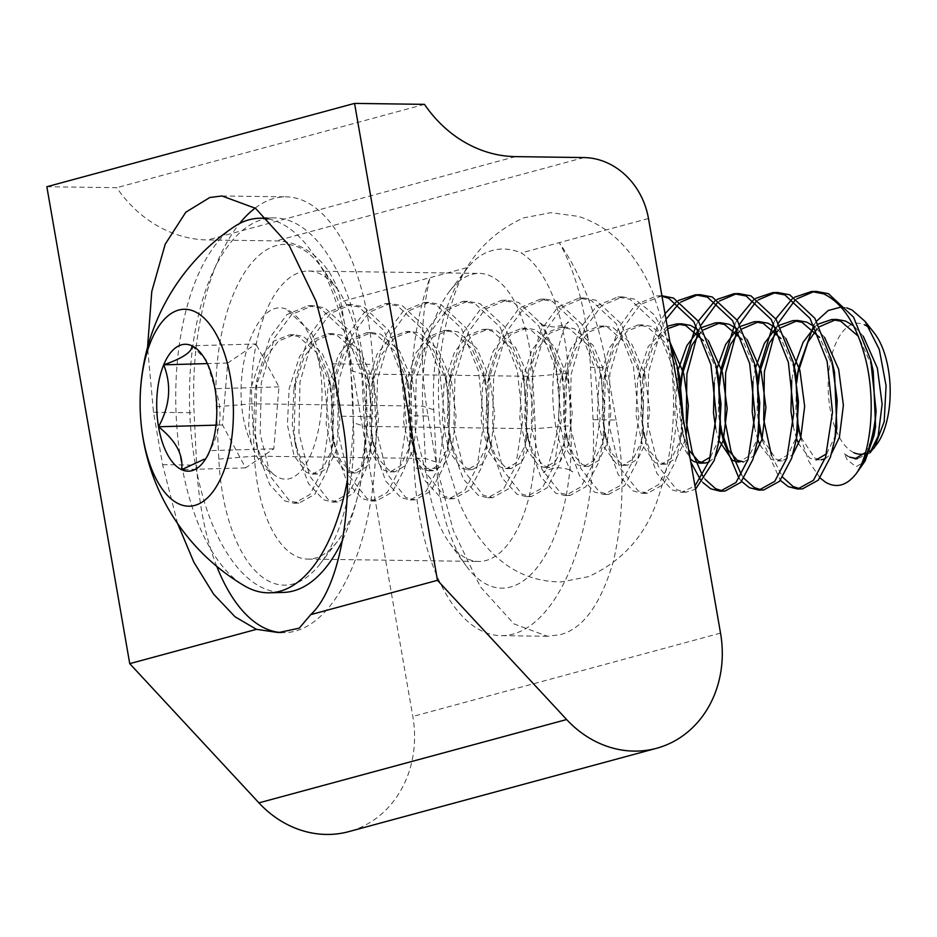 <?xml version="1.0" encoding="UTF-8"?>
<svg xmlns="http://www.w3.org/2000/svg" width="937" height="937" viewBox="0 0 937 937"><rect width="100%" height="100%" fill="white"/><g stroke="black" fill="none" stroke-linecap="round" stroke-linejoin="round"><path stroke-width="0.7" stroke-dasharray="4.68 3.51" d="M353.39 422.704A144.239 67.628 90.8 0 1 320.313 563.652A144.239 67.628 90.8 0 1 293.105 583.997A144.239 67.628 90.8 0 1 218.813 459.142L216.248 406.799A144.239 67.628 90.8 0 1 248.598 266.811A144.239 67.628 90.8 0 1 321.122 266.834A144.239 67.628 90.8 0 1 350.825 370.349L353.39 422.704L364.388 426.358L361.823 374.004A117.863 55.26 -89.2 0 0 337.543 289.428A117.863 55.26 -89.2 0 0 308.472 271.051A117.863 55.26 -89.2 0 0 301.117 271.988A117.863 55.26 -89.2 0 0 251.866 403.788L254.431 456.132A117.863 55.26 -89.2 0 0 307.781 559.096A117.863 55.26 -89.2 0 0 315.125 558.147A117.863 55.26 -89.2 0 0 337.355 541.527A117.863 55.26 -89.2 0 0 364.388 426.358L535.285 428.713A117.863 55.26 90.8 0 1 478.678 561.45A117.863 55.26 90.8 0 1 449.596 543.073A117.863 55.26 90.8 0 1 425.328 458.486L422.763 406.143A117.863 55.26 90.8 0 1 449.795 290.974A117.863 55.26 90.8 0 1 472.014 274.354A117.863 55.26 90.8 0 1 479.369 273.405A117.863 55.26 90.8 0 1 532.72 376.369L535.285 428.713L570.891 425.703L568.337 373.359A144.239 67.628 -89.2 0 0 521.218 252.955C511.251 248.738 501.611 247.918 492.312 250.519C483.351 252.849 475.246 258.46 467.996 267.373L340.752 301.831L412.819 716.454A105.541 92.4 74.8 0 1 348.81 831.623M255.18 208.061A191.745 89.893 90.8 0 1 274.225 198.386A191.745 89.893 90.8 0 1 286.183 196.852A191.745 89.893 90.8 0 1 372.985 364.352L375.538 416.696A191.745 89.893 90.8 0 1 283.454 632.639A191.745 89.893 90.8 0 1 281.264 632.557M428.045 416.028L437.157 468.465L453.367 530.729L480.306 586.726L513.968 623.913L547.548 636.282L559.717 634.759C582.65 629.231 600.5 604.915 613.266 561.825C623.878 515.83 624.803 468.559 616.042 420.022L593.051 419.694A191.745 89.893 90.8 0 1 512.926 634.115A191.745 89.893 90.8 0 1 500.967 635.649A191.745 89.893 90.8 0 1 414.166 468.149L411.601 415.794A191.745 89.893 90.8 0 1 429.954 277.68C420.233 319.177 419.6 365.289 428.045 416.028L411.601 415.794M616.042 420.022L606.93 367.585L590.486 367.351A191.745 89.893 90.8 0 0 559.272 242.648C581.889 275.396 597.783 317.034 606.93 367.585M46.85 186.732L116.762 187.693A123.134 107.802 74.8 0 0 207.686 239.954L276.274 240.903A70.369 61.596 -105.2 0 1 340.752 301.831M424.484 104.358L116.762 187.693M648.474 218.497L521.218 252.955M177.62 523.56L162.605 464.67L153.492 412.245L147.566 347.24M593.051 419.694L590.486 367.351M467.996 267.373A144.239 67.628 -89.2 0 0 466.837 268.849A144.239 67.628 -89.2 0 0 433.761 409.797L436.326 462.14A144.239 67.628 -89.2 0 0 466.029 565.667A144.239 67.628 -89.2 0 0 538.552 565.679A144.239 67.628 -89.2 0 0 570.891 425.703M216.763 566.358A191.745 89.893 90.8 0 1 196.653 465.15L194.1 412.795A191.745 89.893 90.8 0 1 239.556 223.533M208.19 455.347L209.829 450.638C215.287 440.835 218.649 430.434 219.89 419.448C220.476 408.473 218.836 398.225 214.983 388.691L206.21 359.937L191.921 345.788L255.906 343.984L227.679 363.017L222.526 424.965L245.588 467.868L273.815 448.823L278.968 386.887L255.906 343.984M342.708 539.829A187.341 88.593 -91.6 0 0 365.571 445.813A187.341 88.593 -91.6 0 0 272.878 217.876A187.341 88.593 -91.6 0 0 190.773 364.481A187.341 88.593 -91.6 0 0 283.466 592.418M347.404 480.037A187.341 88.593 -91.6 0 0 351.855 446.199A187.341 88.593 -91.6 0 0 279.695 222.713A187.341 88.593 -91.6 0 0 268.017 218.953M234.063 226.801A187.341 88.593 -91.6 0 0 177.058 364.868A187.341 88.593 -91.6 0 0 244.206 585.695M869.864 328.337A65.531 30.991 88.4 0 1 874.233 332.998M877.36 443.529A65.531 30.991 88.4 0 1 875.662 445.778M870.028 451.095A65.531 30.991 88.4 0 1 865.156 453.52M869.817 453.028L857.261 458.732M853.853 452.676A65.531 30.991 88.4 0 1 828.601 374.507A65.531 30.991 88.4 0 1 864.5 324.788M849.601 457.092L844.378 453.731L847.142 459.645L856.09 466.813L865.085 461.051M820.074 477.952L808.678 461.191L800.444 436.736M798.101 424.344L796.801 382.097M813.855 324.987L816.596 321.11M841.098 307.055L846.79 307.898M661.99 296.291L656.509 295.905L635.438 304.771L618.42 327.938L605.595 369.647L603.955 424.25L607.352 444.7L618.291 474.743L633.295 491.011L642.712 493.389L658.512 484.687L670.634 461.648L677.568 416.543L672.192 365.699L655.068 322.785L629.945 299.301L617.776 297.006L596.705 305.86L579.687 329.039L566.862 370.747L565.222 425.351L568.618 445.789L579.558 475.832L594.562 492.112L603.978 494.49L619.779 485.776L631.901 462.749L638.835 417.633L633.459 366.8L616.335 323.874L591.212 300.402L579.043 298.095L557.972 306.961L540.954 330.129L528.128 371.837L526.489 426.44L529.885 446.89L540.825 476.933L555.828 493.202L565.245 495.579L581.034 486.877L593.168 463.838L600.102 418.734L594.726 367.89L577.602 324.975L552.479 301.491L540.309 299.196L519.239 308.05L502.22 331.218L489.395 372.938L487.755 427.53L491.152 447.98L502.091 478.022L517.083 494.303L526.512 496.68L542.3 487.966L554.435 464.939L561.368 419.823L555.992 368.991L538.869 326.064L513.745 302.592L501.576 300.285L480.505 309.151L463.475 332.319L450.662 374.027L449.022 428.631L452.419 449.069L463.358 479.123L478.35 495.392L487.779 497.77L503.567 489.067L515.701 466.029L522.635 420.924L517.259 370.08L500.135 327.165L475.012 303.682L462.843 301.386L441.772 310.241L424.742 333.408L411.929 375.128L410.277 429.72L413.685 450.17L424.625 480.212L439.617 496.493L449.046 498.871L464.834 490.156L476.968 467.118L483.902 422.013L478.526 371.181L461.402 328.255L436.279 304.783L424.11 302.475L403.039 311.33L386.009 334.509L373.195 376.217L371.544 430.821L374.952 451.259L385.892 481.313L400.884 497.582L410.312 499.96L426.101 491.257L438.235 468.219L445.169 423.114L439.793 372.27L422.669 329.355L397.534 305.872L385.376 303.576L364.306 312.431L347.276 335.598L334.462 377.318L332.811 431.91L336.219 452.36L347.158 482.403L362.15 498.683L371.567 501.061L387.368 492.347L399.502 469.308L406.435 424.203L401.059 373.371L383.936 330.445L358.801 306.961L346.643 304.666L325.572 313.52L308.542 336.699L295.729 378.407L294.077 433.011L297.486 453.449L308.425 483.504L323.417 499.772L332.834 502.15L348.634 493.436L360.768 470.409L367.702 425.304L362.326 374.46L345.203 331.546L320.067 308.062L307.91 305.755L286.839 314.621L269.809 337.788L256.996 379.497L255.344 434.1L258.741 454.55L269.692 484.593L284.684 500.862L294.101 503.251L309.901 494.537L322.035 471.498L328.969 426.394L323.593 375.55L316.085 351.539A98.514 46.581 88.4 0 0 286.183 309.023C252.744 296.174 225.501 387.977 251.257 443.213C256.597 458.943 263.672 469.004 272.48 473.408C306.059 502.935 334.896 412.795 316.085 351.539M670.107 343.001L654.096 314.551L634.782 299.172L622.613 296.865L601.554 305.72L584.524 328.899L571.137 374.191L570.059 425.211L580.717 468.313L599.399 491.972L608.816 494.349L624.616 485.647L636.75 462.609L641.365 443.775L643.543 406.061L638.296 366.66L621.184 323.745L596.049 300.262L583.88 297.966L562.821 306.821L545.791 329.988L532.403 375.28L531.326 426.3L541.984 469.402L560.666 493.073L570.083 495.45L585.883 486.736L598.017 463.698L602.632 444.864L604.81 407.162L599.563 367.761L582.451 324.834L557.316 301.363L545.147 299.055L524.088 307.91L507.058 331.089L493.67 376.381L492.593 427.401L503.251 470.503L521.932 494.162L531.349 496.54L547.149 487.826L559.284 464.799L563.898 445.965L566.077 408.251L560.83 368.85L543.718 325.935L518.583 302.452L506.413 300.145L485.354 309.011L468.324 332.178L454.937 377.47L453.859 428.49L464.518 471.592L483.199 495.251L492.616 497.641L508.416 488.927L520.55 465.888L525.165 447.054L527.344 409.352L522.096 369.951L504.984 327.025L479.849 303.541L467.68 301.245L446.621 310.1L429.591 333.279L416.204 378.571L415.126 429.591L425.785 472.693L444.466 496.352L453.883 498.73L469.683 490.016L481.817 466.989L486.432 448.155L488.61 410.441L483.363 371.04L466.251 328.114L441.116 304.642L428.947 302.335L407.888 311.201L390.858 334.368L377.47 379.661L376.393 430.68L387.051 473.782L405.733 497.442L415.15 499.831L430.95 491.117L443.084 468.078L447.699 449.245L449.877 411.542L444.63 372.13L427.518 329.215L402.383 305.731L390.214 303.436L369.155 312.29L352.125 335.469L338.737 380.762L337.66 431.781L348.318 474.883L366.999 498.543L376.416 500.92L392.216 492.206L404.339 469.179L408.965 450.346L411.144 412.631L405.897 373.231L388.785 330.304L363.65 306.832L351.48 304.525L330.421 313.391L313.391 336.559L300.004 381.851L298.926 432.871L309.585 475.973L328.266 499.632L337.683 502.009L353.483 493.307L365.606 470.269L370.232 451.435L372.411 413.721L367.163 374.32L350.051 331.405L324.916 307.922L312.747 305.626L291.676 314.481L274.658 337.66L261.271 382.94L260.193 433.96L270.852 477.074L289.533 500.733L298.95 503.11L314.75 494.396L326.872 471.37L331.499 452.524L333.677 414.822L328.43 375.421L311.318 332.494L286.183 309.023M661.897 295.764L640.287 304.63L623.257 327.798L609.87 373.09L608.792 424.11L619.451 467.212L638.132 490.883L647.549 493.26L663.349 484.546L675.483 461.519L680.098 442.674L682.441 413.943M665.012 313.684L657.153 326.849L644.328 368.557L642.688 423.161L646.085 443.599L657.024 473.642L672.028 489.922L681.445 492.3L694.961 485.987M665.996 319.341L661.99 326.708L648.603 372.001L647.526 423.02L658.184 466.122L676.865 489.782L686.282 492.159L695.523 489.219M722.591 490.965L725.015 491.07M761.324 489.864L763.749 489.969M800.057 488.774L802.482 488.88M678.365 300.508L675.975 302.218M700.08 294.675L697.667 294.85M680.812 302.077L678.435 304.033M717.098 299.407L714.708 301.117M698.334 321.051L696.05 325.397M680.777 386.712L681.422 422.06L684.818 442.51L690.815 462.152M700.349 479.533L702.867 482.52M738.813 293.586L736.4 293.75M719.546 300.988L717.168 302.944M700.899 325.256L698.639 330.129M702.668 475.832L705.198 479.393M755.831 298.317L753.442 300.027M737.068 319.962L734.784 324.307M719.511 385.611L720.717 425.539M739.082 478.444L741.6 481.431M777.558 292.485L775.133 292.66M758.279 299.887L755.901 301.843M739.633 324.167L737.372 329.039M741.401 474.731L743.931 478.303M794.564 297.216L792.175 298.938M775.801 318.873L773.529 323.206M758.244 384.521L759.45 424.438M762.285 440.32L780.334 480.33M816.291 291.395L813.866 291.571M797.012 298.798L794.635 300.754M778.366 323.066L776.105 327.938M771.502 455.523L782.664 477.214M863.235 336.172L853.595 325.795M819.641 326.638L816.338 329.883M796.567 380.352L795.794 410.617L797.973 425.948M800.983 437.31L814.757 458.076L821.046 459.774L816.197 459.915L809.908 458.216L798.699 444.009M825.017 458.884L831.541 453.555M824.501 337.261L814.862 326.896M780.908 327.727L777.605 330.972M757.834 381.453L757.061 411.718L759.239 427.038M762.249 438.399L776.023 459.177L782.313 460.875L792.807 454.656M785.768 338.351L776.129 327.985M742.174 328.828L738.871 332.061M719.101 382.542L718.328 412.807L720.506 428.127M758.455 434.51L757.096 439.605L749.19 455.944L738.731 462.105L743.58 461.964L754.074 455.745M747.035 339.452L737.396 329.074M703.441 329.918L700.138 333.162M680.367 383.643L679.594 413.908L682.523 432.625L688.695 449.924M708.817 462.164L715.341 456.846M708.302 340.541L698.662 330.175M667.624 328.711L653.007 346.561L642.618 378.443L640.861 414.997L643.789 433.714L650.665 452.313L659.824 462.456L666.113 464.155L676.561 457.994L684.467 441.655L686.13 435.19M669.967 342.216L651.824 326.498L642.794 324.87L627.064 331.183L614.274 347.65L603.885 379.544L602.128 416.098L605.056 434.803L611.931 453.414L621.09 463.557L627.38 465.256L637.828 459.095L645.734 442.756L649.716 410.757L644.961 374.683L631.878 344.23L613.091 327.587L604.06 325.971L588.331 332.284L575.541 348.751L565.152 380.633L563.395 417.188L566.323 435.904L573.198 454.504L582.357 464.647L588.647 466.345L599.094 460.184L607 443.845L610.983 411.847L606.227 375.772L593.144 345.331L574.358 328.688L565.327 327.06L549.597 333.373L536.807 349.841L526.418 381.734L524.661 418.289L527.59 436.993L534.465 455.605L543.624 465.736L549.914 467.446L560.361 461.273L568.267 444.946L572.249 412.936L567.494 376.873L554.411 346.421L535.624 329.777L526.594 328.161L510.864 334.462L498.074 350.942L487.685 382.823L485.928 419.378L488.856 438.094L495.732 456.694L504.891 466.837L511.18 468.535L521.628 462.374L529.534 446.035L533.516 414.037L528.761 377.962L515.678 347.522L496.891 330.878L487.861 329.25L472.131 335.563L459.341 352.031L448.94 383.924L447.195 420.467L450.123 439.184L456.998 457.795L466.157 467.926L472.447 469.636L482.895 463.464L490.801 447.136L494.783 415.126L490.028 379.063L476.945 348.611L458.158 331.967L449.128 330.339L433.398 336.652L420.596 353.132L410.207 385.013L408.462 421.568L411.39 440.285L418.265 458.884L427.424 469.027L433.714 470.725L444.161 464.565L452.067 448.226L456.05 416.227L451.294 380.153L438.211 349.712L419.425 333.057L410.394 331.44L394.664 337.753L381.863 354.221L371.474 386.114L369.728 422.657L372.657 441.374L379.532 459.973L388.691 470.116L394.969 471.815L405.428 465.654L413.334 449.327L417.316 417.316L412.561 381.254L399.478 350.801L380.691 334.158L371.661 332.53L355.931 338.843L343.129 355.322L332.74 387.204L330.995 423.758L333.923 442.475L340.799 461.074L349.946 471.217L356.236 472.916L366.695 466.755L374.601 450.416L378.583 418.417L373.828 382.343L360.745 351.89L341.958 335.247L332.928 333.631L317.198 339.944L304.396 356.411L294.007 388.293L292.262 424.848L295.19 443.564L302.065 462.164L311.213 472.307L317.502 474.005L327.962 467.844L335.868 451.517L339.85 419.507L335.095 383.444L322.012 352.991L303.225 336.348L294.195 334.72L278.465 341.033L265.663 357.512L255.274 389.394L253.529 425.948L256.457 444.665L263.332 463.265L272.48 473.408M844.378 453.731L848.653 457.115L854.931 458.825M865.437 452.606L873.296 436.326L874.783 430.68M872.089 366.59L858.386 336.301M818.282 324.085L814.803 326.767M794.236 366.859L791.718 380.492M793.135 426.077L796.462 438.375M826.703 453.695L834.562 437.415L835.921 432.32M833.356 367.679L819.652 337.402M779.549 325.174L776.059 327.868M755.503 367.96L752.985 381.582M754.402 427.178L757.728 439.476M759.966 445.11L771.174 459.306L777.464 461.016L787.923 454.843L795.829 438.516L797.188 433.421M794.623 368.78L780.919 338.491M740.816 326.275L737.325 328.957M716.77 369.049L714.252 382.683M715.669 428.268L718.995 440.566M755.89 369.869L742.186 339.592M702.082 327.364L698.592 330.058M678.037 370.15L674.757 414.037L680.133 441.268L690.253 458.907M710.504 456.975L718.363 440.706L719.721 435.611M717.156 370.97L703.453 340.681M667.203 326.263L648.158 346.702L637.722 378.888L636.024 415.138L642.653 445.766L654.975 462.597L661.264 464.295L671.724 458.134L679.63 441.795L681.913 432.133L683.389 419.401M678.423 372.059L665.34 342.649L646.987 326.626L637.945 325.01L622.227 331.323L609.425 347.791L598.989 379.977L597.291 416.227L603.92 446.867L616.241 463.686L622.531 465.384L632.99 459.224L640.896 442.896L643.18 433.234L640.123 374.823L627.029 344.371L608.254 327.727L599.212 326.099L583.493 332.412L570.692 348.892L560.256 381.078L558.557 417.328L565.187 447.956L577.508 464.787L583.798 466.485L594.257 460.325L602.163 443.986L604.447 434.323L601.39 375.913L588.295 345.46L569.52 328.817L560.478 327.2L544.76 333.513L531.958 349.981L521.522 382.167L519.812 418.417L526.453 449.046L538.775 465.876L545.065 467.575L555.524 461.414L563.43 445.075L565.714 435.424L562.657 377.014L549.562 346.561L530.787 329.918L521.745 328.29L506.027 334.603L493.225 351.082L482.789 383.256L481.079 419.518L487.72 450.147L500.042 466.977L506.331 468.676L516.791 462.515L524.697 446.176L526.981 436.513L523.924 378.103L510.829 347.65L492.054 331.007L483.012 329.391L467.294 335.704L454.492 352.171L444.056 384.357L442.346 420.608L448.987 451.236L461.309 468.067L467.598 469.765L478.057 463.604L485.963 447.265L488.247 437.614L485.881 382.05L472.096 348.751L453.321 332.108L444.279 330.48L428.56 336.793L415.759 353.261L405.311 385.447L403.613 421.709L410.254 452.337L422.575 469.156L428.865 470.866L439.324 464.693L447.218 448.366L449.514 438.703L447.148 383.139L433.362 349.841L414.587 333.197L405.545 331.581L389.827 337.882L377.025 354.362L366.578 386.548L364.88 422.798L371.52 453.426L383.842 470.257L390.132 471.955L400.591 465.794L408.485 449.455L410.781 439.793L408.415 384.24L394.629 350.942L375.854 334.298L366.812 332.67L351.094 338.983L338.292 355.451L327.845 387.637L326.146 423.887L332.787 454.527L345.109 471.346L351.398 473.056L361.858 466.884L369.752 450.556L372.048 440.894L369.682 385.33L355.896 352.031L337.121 335.387L328.079 333.759L312.361 340.072L299.559 356.552L289.111 388.738L287.413 424.988L294.054 455.616L306.376 472.447L312.665 474.145L323.124 467.985L331.019 451.646L333.314 441.983L330.948 386.431L317.163 353.132L298.388 336.488L289.346 334.86L273.627 341.173L260.826 357.641L250.378 389.827L248.68 426.077L251.257 443.213M273.815 448.823L209.829 450.638M278.968 386.887L214.983 388.691M227.679 363.017L207.37 363.591M222.526 424.965L216.014 425.14M245.588 467.868L181.602 469.671M568.337 373.359L532.72 376.369L361.823 374.004L350.825 370.349M332.377 363.79L372.985 364.352M720.53 633.119L412.819 716.454M515.409 156.62L207.686 239.954M583.985 157.568L276.274 240.903M437.157 468.465L414.166 468.149M218.813 459.142L254.431 456.132L425.328 458.486L436.326 462.14M216.248 406.799L251.866 403.788L422.763 406.143L433.761 409.797M162.605 464.67L196.653 465.15M153.492 412.245L194.1 412.795M341.49 416.227L375.538 416.696M337.355 541.527L320.313 563.652M221.987 195.974L286.183 196.852M308.472 271.051L479.369 273.405M547.548 636.282L500.967 635.649M307.781 559.096L478.678 561.45M278.57 632.58L283.454 632.639M449.596 543.073L466.029 565.667M449.795 290.974L466.837 268.849M337.543 289.428L321.122 266.834M272.878 217.876L267.092 218.04M294.101 503.251L298.95 503.11M332.834 502.15L337.683 502.009M371.567 501.061L376.416 500.92M410.312 499.96L415.15 499.831M449.046 498.871L453.883 498.73M487.779 497.77L492.616 497.641M526.512 496.68L531.349 496.54M565.245 495.579L570.083 495.45M603.978 494.49L608.816 494.349M642.712 493.389L647.549 493.26M681.445 492.3L686.282 492.159M307.91 305.755L312.747 305.626M346.643 304.666L351.48 304.525M385.376 303.576L390.214 303.436M424.11 302.475L428.947 302.335M462.843 301.386L467.68 301.245M501.576 300.285L506.413 300.145M540.309 299.196L545.147 299.055M579.043 298.095L583.88 297.966M617.776 297.006L622.613 296.865M656.509 295.905L661.346 295.776M723.294 440.273L723.551 441.409M682.523 432.625L684.818 442.51M642.618 378.443L644.328 368.557M643.789 433.714L646.085 443.599M603.885 379.544L605.595 369.647M605.056 434.803L607.352 444.7M565.152 380.633L566.862 370.747M566.323 435.904L568.618 445.789M526.418 381.734L528.128 371.837M527.59 436.993L529.885 446.89M487.685 382.823L489.395 372.938M488.856 438.094L491.152 447.98M448.94 383.924L450.662 374.027M450.123 439.184L452.419 449.069M410.207 385.013L411.929 375.128M411.39 440.285L413.685 450.17M371.474 386.114L373.195 376.217M372.657 441.374L374.952 451.259M332.74 387.204L334.462 377.318M333.923 442.475L336.219 452.36M294.007 388.293L295.729 378.407M295.19 443.564L297.486 453.449M255.274 389.394L256.996 379.497M256.457 444.665L258.741 454.55M777.464 461.016L782.313 460.875M661.264 464.295L666.113 464.155M637.945 325.01L642.794 324.87M622.531 465.384L627.38 465.256M599.212 326.099L604.06 325.971M583.798 466.485L588.647 466.345M560.478 327.2L565.327 327.06M545.065 467.575L549.914 467.446M521.745 328.29L526.594 328.161M506.331 468.676L511.18 468.535M483.012 329.391L487.861 329.25M467.598 469.765L472.447 469.636M444.279 330.48L449.128 330.339M428.865 470.866L433.714 470.725M405.545 331.581L410.394 331.44M390.132 471.955L394.969 471.815M366.812 332.67L371.661 332.53M351.398 473.056L356.236 472.916M328.079 333.759L332.928 333.631M312.665 474.145L317.502 474.005M289.346 334.86L294.195 334.72M681.913 432.133L680.098 442.674M643.18 433.234L641.365 443.775M640.826 377.67L638.519 367.62M604.447 434.323L602.632 444.864M602.093 378.771L599.785 368.721M565.714 435.424L563.898 445.965M563.348 379.86L561.052 369.81M526.981 436.513L525.165 447.054M524.615 380.949L522.319 370.911M488.247 437.614L486.432 448.155M485.881 382.05L483.586 372.001M449.514 438.703L447.699 449.245M447.148 383.139L444.852 373.09M410.781 439.793L408.965 450.346M408.415 384.24L406.119 374.191M372.048 440.894L370.232 451.435M369.682 385.33L367.386 375.28M333.314 441.983L331.499 452.524M330.948 386.431L328.653 376.381M206.222 359.925L201.35 353.741M208.201 455.359L204.371 460.817M445.942 460.418L459.247 502.314C466.673 520 476.172 535.296 487.744 548.215C507.971 570.621 532.462 581.854 561.204 581.924L588.553 576.653C623.679 560.525 647.092 533.61 658.781 495.884C675.647 444.817 678.06 390.905 666.031 334.181L653.054 293.058C645.628 275.162 636.094 259.678 624.464 246.618C611.474 232.083 596.119 222.01 578.375 216.388L550.769 212.664L523.42 217.934C488.294 234.063 464.893 260.99 453.192 298.704C436.337 349.782 433.913 403.683 445.942 460.418M554.505 359.398C559.647 382.987 560.549 407.021 557.234 431.477C550.593 459.973 546.002 473.665 543.448 472.564C544.292 470.737 549.129 469.097 557.972 467.633C566.885 468.594 571.816 469.964 572.765 471.733C570.434 472.599 565.339 460.418 557.468 435.201C552.303 411.46 551.413 387.321 554.786 362.771C561.169 335.141 565.749 321.567 568.525 322.023C567.693 323.851 562.844 325.502 554.001 326.966C545.088 326.006 540.157 324.635 539.22 322.855C541.539 322 546.634 334.181 554.505 359.398"/><path stroke-width="1.41" d="M147.566 347.24L151.782 291.442L165.217 244.194L185.807 212.207L209.818 197.496L221.987 195.974L255.567 208.342L289.228 245.541L316.179 301.538L332.377 363.79L341.49 416.227C356.575 492.253 342.099 585.648 310.733 614.637L299.243 628.165L278.57 632.58L256.457 629.336L129.739 663.654L258.928 802.868A105.541 92.4 74.8 0 0 339.264 833.602A105.541 92.4 74.8 0 0 348.81 831.623L656.521 748.3A105.541 92.4 74.8 0 0 720.53 633.119L648.474 218.497A70.369 61.596 -105.2 0 0 583.985 157.568L515.409 156.62A123.134 107.802 74.8 0 1 424.484 104.358L354.561 103.398L437.462 580.319L310.733 614.637M437.462 580.319L566.639 719.534A105.541 92.4 74.8 0 0 646.987 750.268A105.541 92.4 74.8 0 0 656.521 748.3M354.561 103.398L46.85 186.732L129.739 663.654M256.457 629.336L235.07 616.804L213.577 594.117L193.854 562.188L177.62 523.56M281.264 632.557A191.745 89.893 90.8 0 1 216.763 566.358M239.556 223.533A191.745 89.893 90.8 0 1 255.18 208.061M216.377 421.509A63.47 30.019 -91.6 0 0 214.983 388.691A63.47 30.019 -91.6 0 0 201.35 353.741A63.47 30.019 -91.6 0 0 191.921 345.788A63.47 30.019 -91.6 0 0 163.694 364.833A63.47 30.019 -91.6 0 0 158.529 426.768A63.47 30.019 -91.6 0 0 181.602 469.671A63.47 30.019 -91.6 0 0 204.371 460.817A63.47 30.019 -91.6 0 0 209.829 450.638A63.47 30.019 -91.6 0 0 216.377 421.509M268.017 218.953A187.341 88.593 -91.6 0 0 259.162 218.262A187.341 88.593 -91.6 0 0 234.063 226.801A212.277 212.277 0 0 0 244.206 585.695A187.341 88.593 -91.6 0 0 249.23 588.354A187.341 88.593 -91.6 0 0 269.751 592.805A187.341 88.593 -91.6 0 0 347.404 480.037M178.756 503.86A98.514 46.581 -91.6 0 0 232.716 429.111A98.514 46.581 -91.6 0 0 194.767 311.599A98.514 46.581 -91.6 0 0 140.808 386.349A98.514 46.581 -91.6 0 0 178.756 503.86M864.5 324.788A65.531 30.991 88.4 0 1 869.864 328.337M865.062 321.356L874.233 332.998A65.531 30.991 88.4 0 1 877.36 443.529L869.817 453.028L878.133 436.185L882.127 404.187L877.372 368.112L863.235 336.172M875.662 445.778A65.531 30.991 88.4 0 1 870.028 451.095M865.156 453.52A65.531 30.991 88.4 0 1 853.853 452.676M846.79 307.898L852.061 309.995L865.05 321.368L879.281 349.407L886.074 385.739L884.188 421.638L874.233 447.991M857.261 458.732L849.601 457.092M794.564 297.216L811.442 291.524L823.611 293.831C842.984 303.131 857.062 325.268 865.858 360.23C875.896 400.872 871.199 452.161 856.605 473.126C847.036 485.624 836.659 488.645 825.474 482.192L820.074 477.952M797.973 425.948L800.456 436.736L798.101 424.344M796.801 382.097L798.629 367.89L813.855 324.987M816.596 321.11L828.238 310.498L841.098 307.055M682.441 413.943L677.252 366.531L670.107 343.001M694.961 485.987L709.368 460.559L716.301 415.442L710.925 364.61L693.813 321.684L668.678 298.212L661.99 296.291M695.523 489.219L714.217 460.418L718.831 441.585L721.01 403.87L715.985 365.43L698.651 321.555L673.516 298.071L661.897 295.764M702.867 482.52L710.761 488.821L720.178 491.211L735.978 482.496L748.101 459.458L755.035 414.353L749.659 363.509L732.547 320.595L707.412 297.111L695.242 294.815L678.365 300.508M705.198 479.393L715.599 488.692L722.591 490.965M720.178 491.211L725.015 491.07L740.816 482.356L752.95 459.329L757.564 440.484L759.743 402.781L754.496 363.38L737.384 320.454L712.249 296.982L700.08 294.675L695.242 294.815M741.6 481.431L749.495 487.732L758.911 490.11L774.712 481.395L786.834 458.369L793.768 413.264L788.392 362.42L771.28 319.494L746.145 296.022L733.976 293.714L717.098 299.407M743.931 478.303L754.332 487.591L761.324 489.864M758.911 490.11L763.749 489.969L779.549 481.267L791.683 458.228L796.298 439.394L798.476 401.68L793.229 362.279L776.117 319.365L750.982 295.881L738.813 293.586L733.976 293.714M780.334 480.33L788.228 486.631L797.645 489.02L813.445 480.306L825.567 457.268L832.501 412.163L827.125 361.331L810.013 318.404L784.878 294.921L772.709 292.625L755.831 298.317M782.664 477.214L793.065 486.502L800.057 488.774M797.645 489.02L802.482 488.88L818.282 480.166L830.416 457.139L835.031 438.305L837.209 400.591L831.962 361.19L814.85 318.264L789.715 294.792L777.558 292.485L772.709 292.625M675.975 302.218L665.012 313.684M697.667 294.85L680.812 302.077M678.435 304.033L665.996 319.341M714.708 301.117L698.334 321.051M696.05 325.397L683.061 367.456L680.777 386.712M690.815 462.152L700.349 479.533M736.4 293.75L719.546 300.988M717.168 302.944L700.899 325.256M698.639 330.129L686.891 374.015L686.259 421.919L692.22 452.138L702.668 475.832M753.442 300.027L737.068 319.962M734.784 324.307L721.795 366.367L719.511 385.611M720.717 425.539L723.551 441.409L739.082 478.444M775.133 292.66L758.279 299.887M755.901 301.843L739.633 324.167M737.372 329.039L725.625 372.914L724.992 420.83L730.954 451.037L741.401 474.731M792.175 298.938L775.801 318.873M773.529 323.206L760.528 365.278L758.244 384.521M759.45 424.438L762.285 440.32L759.989 430.434L762.249 438.399M856.605 473.126A98.514 46.581 -91.6 0 0 857.46 471.932A98.514 46.581 -91.6 0 0 876.083 410.933L870.696 360.089L853.584 317.174L828.449 293.691L816.291 291.395L811.442 291.524M813.866 291.571L797.012 298.798M794.635 300.754L778.366 323.066M776.105 327.938L764.358 371.825L763.725 419.741L771.502 455.523M857.46 471.932L865.085 461.051L874.08 435.354L876.083 410.933M853.595 325.795L845.49 321.016L836.46 319.4L819.641 326.638M816.338 329.883L807.94 342.181L797.551 374.074L796.567 380.352M798.722 429.333L800.983 437.31M821.046 459.774L825.017 458.884M831.541 453.555L839.4 437.286L843.394 405.276L838.638 369.213L824.501 337.261M814.862 326.896L806.757 322.117L797.727 320.489L780.908 327.727M777.605 330.972L769.207 343.282L758.818 375.163L757.834 381.453M759.239 427.038L759.989 430.434M792.807 454.656L800.666 438.375L804.66 406.377L799.893 370.302L785.768 338.351M776.129 327.985L768.024 323.206L758.993 321.59L742.174 328.828M738.871 332.061L730.473 344.371L720.084 376.252L719.101 382.542M720.506 428.127L728.131 450.123L737.29 460.266L743.58 461.964M754.074 455.745L761.933 439.476L765.927 407.466L761.16 371.403L747.035 339.452M737.396 329.074L729.291 324.307L720.26 322.679L703.441 329.918M700.138 333.162L691.74 345.472L681.351 377.353L680.367 383.643M688.695 449.924L698.557 461.367L704.847 463.065L708.817 462.164M715.341 456.846L723.2 440.566L727.194 408.567L722.427 372.493L708.302 340.541M698.662 330.175L690.557 325.397L681.527 323.78L667.624 328.711M686.13 435.19L688.344 405.334L683.694 373.582L669.967 342.216M857.261 458.755L854.931 458.825L865.437 452.606M874.783 430.68L875.58 426.663L873.225 371.099L872.089 366.59M858.386 336.301L840.653 321.157L831.623 319.54L818.282 324.085M814.803 326.767L803.091 342.321L794.236 366.859M791.718 380.492L790.957 410.757L793.135 426.077M796.462 438.375L798.699 444.009M816.197 459.915L826.703 453.695M835.921 432.32L836.846 427.752L834.492 372.2L833.356 367.679M819.652 337.402L801.92 322.258L792.889 320.63L779.549 325.174M776.059 327.868L764.358 343.41L755.503 367.96M752.985 381.582L752.224 411.847L754.402 427.178M757.728 439.476L759.966 445.11M797.188 433.421L798.113 428.853L795.759 373.289L794.623 368.78M780.919 338.491L763.186 323.347L754.156 321.719L740.816 326.275M737.325 328.957L725.625 344.511L716.77 369.049M714.252 382.683L713.49 412.948L715.669 428.268M718.995 440.566L732.441 460.407L738.731 462.105M758.455 434.51L759.38 429.942L757.026 374.39L755.89 369.869M742.186 339.592L724.453 324.436L715.411 322.82L702.082 327.364M698.592 330.058L686.891 345.601L678.037 370.15M690.253 458.907L693.708 461.496L699.998 463.194L710.504 456.975M719.721 435.611L720.647 431.043L718.292 375.479L717.156 370.97M703.453 340.681L685.72 325.537L676.678 323.909L667.203 326.263M683.389 419.401L679.559 376.58L678.423 372.059M269.751 592.805L283.466 592.418A187.341 88.593 -91.6 0 0 342.708 539.829M191.921 345.788C192.343 351.808 182.938 358.157 163.694 364.833C171.717 385.189 169.995 405.838 158.529 426.768C175.91 440.671 183.605 454.972 181.602 469.671L204.231 459.212M207.37 363.591L163.694 364.833M216.014 425.14L158.529 426.768M566.639 719.534L258.928 802.868M267.092 218.04L259.162 218.262M797.551 374.074L798.629 367.89M758.818 375.163L760.528 365.278M720.084 376.252L721.795 366.367M721.256 431.524L723.551 441.409M681.351 377.353L683.061 367.456M831.623 319.54L836.46 319.4M792.889 320.63L797.727 320.489M754.156 321.719L758.993 321.59M715.411 322.82L720.26 322.679M699.998 463.194L704.847 463.065M676.678 323.909L681.527 323.78M870.918 361.05L873.225 371.099M874.08 435.354L875.58 426.663M836.846 427.752L835.031 438.305M834.492 372.2L832.185 362.15M798.113 428.853L796.298 439.394M795.759 373.289L793.452 363.24M759.38 429.942L757.564 440.484M757.026 374.39L754.718 364.341M720.647 431.043L718.831 441.585M718.292 375.479L715.985 365.43M679.559 376.58L677.252 366.531"/></g></svg>
